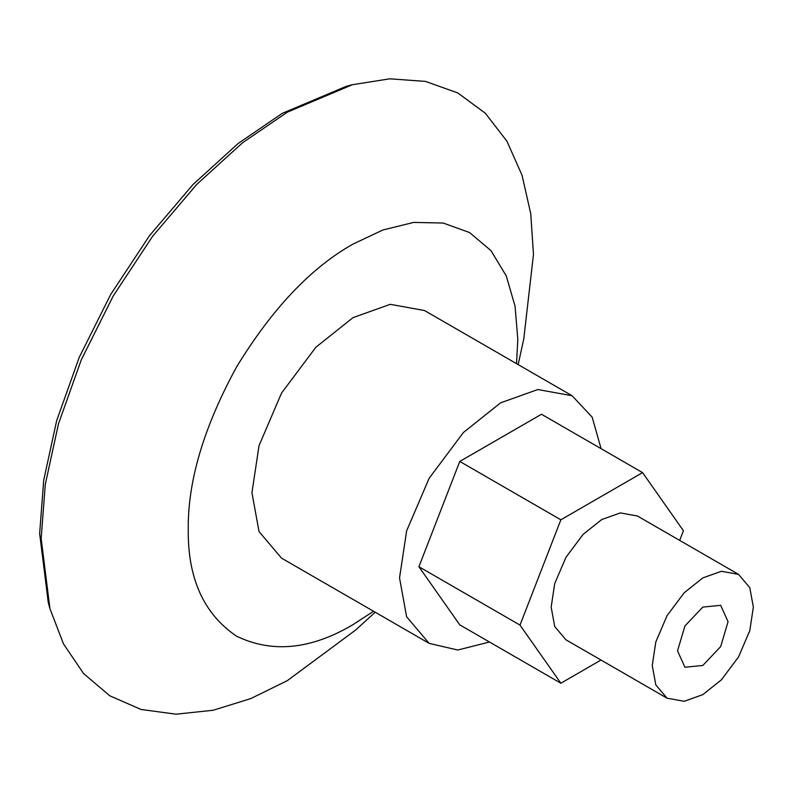 <?xml version="1.0" encoding="UTF-8"?>
<svg xmlns="http://www.w3.org/2000/svg" width="793" height="793" viewBox="0 0 793 793"><rect width="100%" height="100%" fill="white"/><g stroke="black" fill="none" stroke-linecap="round" stroke-linejoin="round"><path stroke-width="1.19" d="M489.479 642.013L457.749 650.022L429.142 643.371L406.631 616.795L399.533 577.919L406.631 530.854L429.142 478.288L463.409 432.502L500.621 402.824L537.832 389.541L572.1 395.747L592.173 417.187L601.094 448.679M429.142 643.371L281.545 558.153L259.033 531.578L251.936 492.711L259.033 445.646L281.545 393.07L315.822 347.294L353.034 317.616L390.245 304.324L424.513 310.539L572.1 395.747M373.562 611.274L353.034 624.616C310.975 649.546 272.138 653.392 236.512 636.155C203.771 613.921 187.693 578.365 188.258 529.476C187.693 481.242 203.771 427.11 236.512 367.07C272.138 308.705 310.975 267.707 353.034 244.075L383.019 229.94L413.688 222.417L443.198 223.031L469.545 232.537L490.946 250.598L506.241 275.855L515.053 306.177L517.809 339.216L516.521 363.66M375.188 612.216L355.72 629.969L287.324 680.642L250.757 698.603L213.188 710.25L176.076 714.186L141.045 709.467L109.751 695.778L83.582 673.544L63.499 643.936L49.929 608.627L41.167 538.526L45.28 484.434L58.454 423.918L81.292 359.824L113.26 295.918L152.623 236.274L196.714 184.442L242.529 142.78L287.324 112.17L352.409 84.712L389.769 78.814L425.454 81.392L457.789 92.94L485.306 113.201L506.905 141.174L522.052 175.293L530.745 213.644L533.481 254.295L523.786 338.859L518.156 364.602M49.929 608.627L48.284 602.65L39.65 533.56L43.704 480.251L56.68 420.607L79.201 357.425L110.713 294.441L149.5 235.65L192.957 184.571L238.118 143.503L282.268 113.34L346.412 86.268L352.409 84.712M753.35 607.101L749.801 630.633L738.541 656.921L721.412 679.809L702.806 694.648L684.2 701.29L667.062 698.187L655.811 684.904L652.262 665.466L655.811 641.933L667.062 615.646L684.2 592.758L702.806 577.919L721.412 571.277L738.541 574.38L749.801 587.672L753.35 607.101M667.062 698.187L565.974 639.822L554.713 626.539L551.165 607.101L554.713 583.569L565.974 557.281L583.113 534.393L601.718 519.554L620.324 512.912L637.453 516.015L738.541 574.38M677.529 650.875L684.934 667.24L702.806 665.466L720.678 646.602L728.073 621.692L720.678 605.337L702.806 607.101L684.934 625.964L677.529 650.875M679.68 540.39L683.427 530.745L642.568 472.618L541.48 414.253L459.771 461.437L418.912 566.727L459.771 624.854L560.859 683.219L600.995 660.044M642.568 472.618L560.859 519.802L520 625.092L560.859 683.219M459.771 461.437L560.859 519.802M418.912 566.727L520 625.092"/></g></svg>
